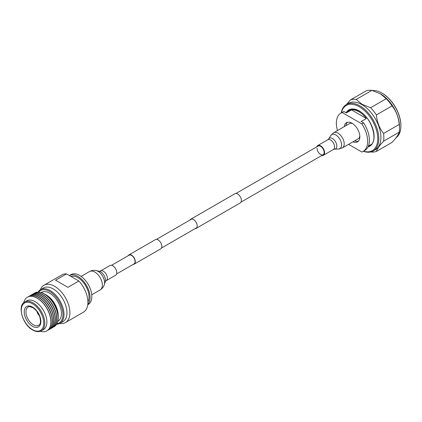 <?xml version="1.0" encoding="UTF-8"?>
<svg xmlns="http://www.w3.org/2000/svg" width="422" height="422" viewBox="0 0 422 422"><rect width="100%" height="100%" fill="white"/><g stroke="black" fill="none" stroke-linecap="round" stroke-linejoin="round"><path stroke-width="0.63" d="M195.038 228.666A5.312 3.065 -120 0 0 196.088 228.418A5.312 3.065 -120 0 0 196.905 224.161A5.312 3.065 -120 0 0 193.434 219.477A5.312 3.065 -120 0 0 190.776 219.218A5.312 3.065 -120 0 0 190.037 220.004M196.088 228.418L240.282 202.903A5.312 3.065 -120 0 0 241.094 198.646A5.312 3.065 -120 0 0 237.623 193.967A5.312 3.065 -120 0 0 234.97 193.703L190.776 219.218M133.167 264.383A5.312 3.065 -120 0 0 134.222 264.135A5.312 3.065 -120 0 0 135.04 259.878A5.312 3.065 -120 0 0 131.569 255.199A5.312 3.065 -120 0 0 128.91 254.935A5.312 3.065 -120 0 0 128.172 255.721M134.222 264.135L160.74 248.827A5.312 3.065 -120 0 0 161.552 244.57A5.312 3.065 -120 0 0 158.081 239.891A5.312 3.065 -120 0 0 155.428 239.627L128.91 254.935M116.583 273.957L134.069 263.866A5.001 2.885 -120 0 0 134.834 259.857A5.001 2.885 -120 0 0 131.569 255.452A5.001 2.885 -120 0 0 129.069 255.204L111.582 265.301M395.984 137.804A26.818 15.482 -120 0 0 400.9 125.935A26.818 15.482 -120 0 0 381.936 93.088L382.285 93.288A26.328 15.197 60 0 1 400.9 125.534A26.328 15.197 60 0 1 400.9 125.73M382.285 93.288L381.936 93.088A26.818 15.482 -120 0 0 372.426 90.551M363.5 151.197A26.08 15.055 -120 0 0 377.643 136.19A26.08 15.055 -120 0 0 359.317 106.75A26.08 15.055 -120 0 0 341.361 112.843M341.203 112.932A26.818 15.482 60 0 1 346.43 104.519A26.818 15.482 60 0 1 359.839 105.843A26.818 15.482 60 0 1 377.363 129.475A26.818 15.482 60 0 1 373.248 150.965A26.818 15.482 60 0 1 363.347 151.287M346.43 104.519L348.519 103.311A26.818 15.482 60 0 1 361.928 104.64A26.818 15.482 60 0 1 379.452 128.272A26.818 15.482 60 0 1 375.337 149.763L373.248 150.965M380.37 93.79L386.251 98.695L370.595 107.731L362.102 104.34L356.221 99.434A28.907 16.69 60 0 0 350.429 99.951L366.085 90.915A28.907 16.69 60 0 1 371.882 90.398L380.544 93.89A26.818 15.482 60 0 1 399.507 126.737L399.507 128.446A28.907 16.69 60 0 1 399.233 132.149C398.563 134.555 396.168 137.962 392.049 142.372L376.387 151.414A28.907 16.69 60 0 1 370.748 151.952M376.387 151.414C377.057 149.003 379.452 145.595 383.577 141.191L399.233 132.149M386.251 98.695A28.907 16.69 60 0 1 392.049 105.901C396.163 111.07 398.558 117.247 399.233 124.421L383.577 133.463A28.907 16.69 60 0 1 383.577 141.191M383.577 133.463C379.457 128.293 377.062 122.116 376.387 114.942L392.049 105.901M370.595 107.731A28.907 16.69 60 0 1 376.387 114.942M399.233 124.421A28.907 16.69 60 0 1 399.507 128.446M356.221 99.434L371.882 90.398M350.429 99.951L346.541 104.456M361.854 123.883L363.595 122.876L361.185 121.483L366.401 118.471A20.177 11.647 -120 0 0 358.974 111.772A20.177 11.647 -120 0 0 351.542 109.894L346.325 112.906L343.909 111.513L342.173 112.516L361.854 123.883A22.144 12.787 60 0 1 363.084 151.44A22.144 12.787 60 0 1 361.854 152.004L348.583 144.345M345.987 125.64A11.072 6.393 60 0 1 347.417 122.29M344.246 126.642A11.072 6.393 60 0 1 346.478 122.675A11.072 6.393 60 0 1 352.011 123.224A11.072 6.393 60 0 1 359.243 132.977A11.072 6.393 60 0 1 357.55 141.85A11.072 6.393 60 0 1 352.992 141.797M337.468 130.556A22.144 12.787 60 0 1 340.939 113.085L342.68 112.078A22.144 12.787 60 0 1 343.909 111.513M340.939 113.085A22.144 12.787 60 0 1 342.173 112.516M363.595 122.876A22.144 12.787 60 0 1 364.824 150.432L363.084 151.44M358.352 141.228A11.072 6.393 60 0 1 354.733 140.795M366.401 118.471L351.542 109.894M317.075 148.349A5.001 2.885 -120 0 0 319.259 153.381A5.001 2.885 -120 0 0 323.11 154.721A5.001 2.885 -120 0 0 324.143 152.432A5.001 2.885 -120 0 0 321.965 147.399A5.001 2.885 -120 0 0 318.109 146.065L236.019 193.455M321.822 155.465A5.623 3.249 -120 0 0 323.421 155.264A5.623 3.249 -120 0 0 324.587 152.69A5.623 3.249 -120 0 0 322.134 147.03A5.623 3.249 -120 0 0 317.798 145.521A5.623 3.249 -120 0 0 316.822 146.809M352.56 123.556A8.751 5.053 -120 0 0 349.379 123.683L333.644 132.761L330.732 135.583A8.123 4.689 -120 0 1 337.194 135.974A8.123 4.689 -120 0 1 341.556 144.931A8.123 4.689 -120 0 1 338.497 149.029L342.395 147.916A8.751 5.053 -120 0 0 344.21 143.913A8.751 5.053 -120 0 0 340.39 135.109A8.751 5.053 -120 0 0 333.644 132.761M342.395 147.916L358.125 138.833A8.751 5.053 -120 0 0 359.824 136.142M116.314 270.265A5.623 3.249 60 0 1 115.607 275.244L106.165 280.693A5.623 3.249 60 0 0 106.871 275.719A5.623 3.249 60 0 0 100.541 270.95L109.984 265.501A5.623 3.249 60 0 1 116.314 270.265M87.797 304.431A17.223 9.943 60 0 0 90.092 297.542A17.223 9.943 60 0 0 82.633 280.271A17.223 9.943 60 0 0 69.393 275.545L71.044 274.59A17.223 9.943 60 0 1 84.316 279.206A17.223 9.943 60 0 1 91.832 296.539A17.223 9.943 60 0 1 88.267 304.42L87.765 304.71M70.965 276.452A15.746 9.089 60 0 1 82.738 281.711A15.746 9.089 60 0 1 89.047 296.94A15.746 9.089 60 0 1 87.913 301.941M38.075 292.087A19.438 11.22 60 0 1 40.533 289.65L43.492 287.941A19.438 11.22 60 0 1 58.468 293.148A19.438 11.22 60 0 1 66.95 312.707A19.438 11.22 60 0 1 62.925 321.606L59.971 323.315A19.438 11.22 60 0 1 56.627 324.223M40.338 289.766A21.527 12.428 60 0 1 43.925 285.277A21.527 12.428 60 0 1 60.515 291.043A21.527 12.428 60 0 1 69.91 312.707A21.527 12.428 60 0 1 65.452 322.566A21.527 12.428 60 0 1 59.771 323.426M56.896 323.753A18.7 10.798 -120 0 0 62.952 314.416A18.7 10.798 -120 0 0 53.467 294.298A18.7 10.798 -120 0 0 38.618 292.093M40.533 289.65A19.438 11.22 60 0 1 55.509 294.857A19.438 11.22 60 0 1 63.996 314.416A19.438 11.22 60 0 1 59.971 323.315M43.925 285.277L61.928 274.88A21.527 12.428 60 0 1 66.528 273.894L55.588 280.208L67.921 287.329L78.861 281.015A21.527 12.428 60 0 1 87.918 302.316A21.527 12.428 60 0 1 83.456 312.169L65.452 322.566M66.528 273.894L78.861 281.015M57.809 321.295L58.036 321.168A16.606 9.59 -120 0 0 60.578 307.86A16.606 9.59 -120 0 0 49.727 293.221A16.606 9.59 -120 0 0 41.425 292.399L41.198 292.53M34.651 293.047A19.438 11.22 60 0 1 34.736 292.995A19.438 11.22 60 0 1 44.452 293.96L46.457 295.115A16.606 9.59 60 0 1 58.199 315.456L58.199 317.766A19.438 11.22 60 0 1 54.174 326.66A19.438 11.22 60 0 1 54.09 326.707M33.955 293.49A19.438 11.22 60 0 1 34.567 293.095A19.438 11.22 60 0 1 44.289 294.055A19.438 11.22 60 0 1 56.986 311.183A19.438 11.22 60 0 1 54.005 326.76A19.438 11.22 60 0 1 53.351 327.087M52.65 327.541A19.438 11.22 -120 0 0 52.745 327.488A19.438 11.22 -120 0 0 55.72 311.911A19.438 11.22 -120 0 0 43.023 294.783A19.438 11.22 -120 0 0 33.306 293.823A19.438 11.22 -120 0 0 33.217 293.876M32.515 294.324A19.438 11.22 60 0 1 33.127 293.928A19.438 11.22 60 0 1 42.844 294.888A19.438 11.22 60 0 1 55.54 312.016A19.438 11.22 60 0 1 52.56 327.593A19.438 11.22 60 0 1 51.911 327.92M51.21 328.374A19.438 11.22 -120 0 0 51.299 328.321A19.438 11.22 -120 0 0 54.28 312.744A19.438 11.22 -120 0 0 41.578 295.616A19.438 11.22 -120 0 0 31.861 294.656A19.438 11.22 -120 0 0 31.771 294.709M31.07 295.163A19.438 11.22 60 0 1 31.682 294.762A19.438 11.22 60 0 1 41.398 295.722A19.438 11.22 60 0 1 54.095 312.85A19.438 11.22 60 0 1 51.12 328.427A19.438 11.22 60 0 1 50.466 328.754M49.764 329.207A19.438 11.22 -120 0 0 49.854 329.155A19.438 11.22 -120 0 0 52.834 313.578A19.438 11.22 -120 0 0 40.137 296.45A19.438 11.22 -120 0 0 30.416 295.49A19.438 11.22 -120 0 0 30.326 295.542M29.624 295.996A19.438 11.22 60 0 1 30.236 295.595A19.438 11.22 60 0 1 39.953 296.555A19.438 11.22 60 0 1 52.655 313.683A19.438 11.22 60 0 1 49.675 329.26A19.438 11.22 60 0 1 49.021 329.587M48.319 330.041A19.438 11.22 -120 0 0 48.409 329.988A19.438 11.22 -120 0 0 51.389 314.416A19.438 11.22 -120 0 0 38.692 297.283A19.438 11.22 -120 0 0 28.976 296.323A19.438 11.22 -120 0 0 28.886 296.376M28.179 296.83A19.438 11.22 60 0 1 28.791 296.429A19.438 11.22 60 0 1 38.513 297.389A19.438 11.22 60 0 1 51.21 314.517A19.438 11.22 60 0 1 48.229 330.094A19.438 11.22 60 0 1 47.575 330.421M46.916 330.853A19.438 11.22 -120 0 0 46.969 330.822A19.438 11.22 -120 0 0 49.944 315.25A19.438 11.22 -120 0 0 37.247 298.122A19.438 11.22 -120 0 0 27.53 297.157A19.438 11.22 -120 0 0 27.477 297.188M24.756 302.025L26.844 300.823A16.606 9.59 60 0 1 35.147 301.64A16.606 9.59 60 0 1 45.998 316.278A16.606 9.59 60 0 1 43.45 329.587L41.361 330.79A16.606 9.59 60 0 0 43.909 317.481A16.606 9.59 60 0 0 33.058 302.848A16.606 9.59 60 0 0 24.756 302.025C17.117 305.322 22.461 324.755 32.689 330.004C36.06 331.871 38.951 332.13 41.361 330.79M23.753 302.748A19.438 11.22 60 0 1 27.43 297.215A19.438 11.22 60 0 1 37.147 298.18A19.438 11.22 60 0 1 49.843 315.308A19.438 11.22 60 0 1 46.868 330.88A19.438 11.22 60 0 1 40.238 331.296M46.457 295.115L44.452 293.96A19.438 11.22 60 0 1 58.199 317.766M39.183 315.313A3.74 2.157 60 0 1 37.073 311.652M348.002 111.281A20.42 11.79 60 0 1 349.458 110.158C352.133 108.654 355.451 109.003 359.423 111.192C371.935 117.553 378.819 141.75 369.878 145.527A20.42 11.79 60 0 1 368.374 146.17M346.478 112.162A20.915 12.074 60 0 1 359.317 110.965A20.915 12.074 60 0 1 373.375 130.846A20.915 12.074 60 0 1 368.058 146.861M330.732 135.583L328.622 138.975A6.151 3.55 -120 0 1 333.512 139.276A6.151 3.55 -120 0 1 336.819 146.059A6.151 3.55 -120 0 1 334.498 149.161L333.412 149.499A5.623 3.249 -120 0 0 334.572 146.925A5.623 3.249 -120 0 0 332.119 141.264A5.623 3.249 -120 0 0 327.783 139.756L317.798 145.521M96.126 270.565L99.265 271.283A6.778 3.914 60 0 1 104.899 277.249A6.778 3.914 60 0 1 105.247 281.638L104.292 284.713A9.258 5.344 60 0 0 103.823 278.72A9.258 5.344 60 0 0 96.126 270.565C93.811 270.059 91.611 270.381 89.527 271.541A10.624 6.135 60 0 1 101.486 280.535A10.624 6.135 60 0 1 100.151 289.94C102.193 288.717 103.575 286.971 104.292 284.713M32.536 326.322A11.774 6.799 60 0 1 24.212 311.9A11.774 6.799 60 0 1 32.536 307.095A11.774 6.799 60 0 1 40.865 321.517A11.774 6.799 60 0 1 32.536 326.322M28.216 307.031A10.545 6.087 -120 0 0 26.465 315.44A10.545 6.087 -120 0 0 33.38 324.829A10.545 6.087 -120 0 0 38.761 325.288C39.647 324.022 41.335 324.449 39.905 317.275C38.444 312.924 36.07 309.722 32.789 307.659C29.825 306.572 28.3 306.361 28.216 307.031M32.536 303.75A15.867 9.163 -120 0 0 21.316 310.233A15.867 9.163 -120 0 0 32.536 329.666A15.867 9.163 -120 0 0 43.756 323.189A15.867 9.163 -120 0 0 32.536 303.75M161.478 248.041L196.831 227.627M241.02 202.117L323.11 154.721M156.478 239.379L191.831 218.971M400.9 125.534L400.9 125.935M368.406 146.096L371.297 144.424M345.755 112.579L351.12 109.477M334.498 149.161L338.497 149.029M328.622 138.975L327.783 139.756M333.412 149.499L323.421 155.264M99.26 271.277L100.541 270.95M91.743 294.793L100.151 289.94M81.119 276.394L89.527 271.541M105.242 281.643L106.165 280.693"/></g></svg>
